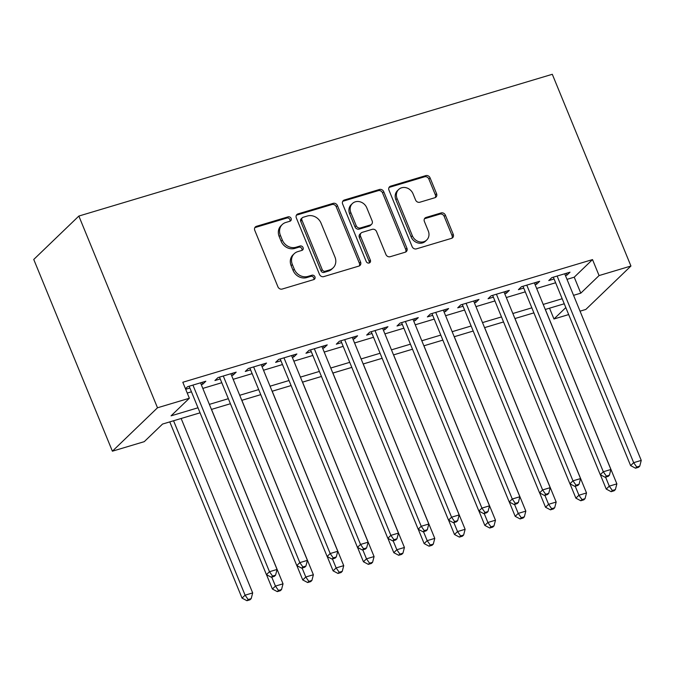 <?xml version="1.0" encoding="UTF-8"?>
<svg xmlns="http://www.w3.org/2000/svg" width="675" height="675" viewBox="0 0 675 675"><rect width="100%" height="100%" fill="white"/><g stroke="black" fill="none" stroke-linecap="round" stroke-linejoin="round"><path stroke-width="1.01" d="M291.102 218.413A2.422 2.126 46.1 0 0 288.115 216.844L256.458 226.319A3.459 3.038 46.1 0 0 254.77 230.352L277.923 286.808A3.459 3.038 46.1 0 0 282.192 289.052L313.841 279.577A2.422 2.126 46.1 0 0 312.044 275.189L307.943 276.413A11.07 9.712 46.1 0 1 294.292 269.232L292.368 264.524A11.07 9.712 46.1 0 1 294.224 253.699A11.07 9.712 46.1 0 1 297.785 251.632L301.877 250.408A2.422 2.126 46.1 0 0 300.08 246.012L295.979 247.244A11.07 9.712 46.1 0 1 282.327 240.055L280.403 235.356A11.07 9.712 46.1 0 1 282.26 224.522A11.07 9.712 46.1 0 1 285.82 222.463L289.913 221.24A2.422 2.126 46.1 0 0 291.102 218.413M289.946 221.223A2.422 2.126 46.1 0 0 286.892 218.017L255.243 227.492A3.459 3.038 46.1 0 0 254.838 227.652M313.875 279.568A2.422 2.126 46.1 0 0 310.821 276.362L306.728 277.585L307.943 276.413M301.911 250.4A2.422 2.126 46.1 0 0 298.856 247.185L294.764 248.417L295.979 247.244M434.886 197.724A3.459 3.038 46.1 0 0 436.573 193.7L430.076 177.863A3.459 3.038 46.1 0 0 425.815 175.618L390.665 186.14A3.459 3.038 46.1 0 0 388.969 190.164L412.13 246.628A3.459 3.038 46.1 0 0 416.391 248.872L451.541 238.351A3.459 3.038 46.1 0 0 453.237 234.318L445.39 215.19A3.459 3.038 46.1 0 0 441.121 212.937L426.077 217.443A3.459 3.038 46.1 0 0 424.389 221.476L428.279 230.96A9.248 8.117 46.1 0 1 426.727 240.013A9.248 8.117 46.1 0 1 412.341 235.735L397.094 198.568A9.248 8.117 46.1 0 1 398.647 189.515A9.248 8.117 46.1 0 1 413.032 193.793L415.572 199.986A3.459 3.038 46.1 0 0 419.842 202.23L434.886 197.724M567 279.357L574.231 277.189L592.515 259.588L599.071 275.569L630.939 266.026L552.302 74.292L78.857 216.051L33.75 259.462L112.387 451.195L144.256 441.661L162.54 424.06L200.062 412.822M592.515 259.588L182.807 382.261L189.363 398.242L157.494 407.784L78.857 216.051M337.433 205.597A3.459 3.038 46.1 0 0 333.172 203.352L298.021 213.882A3.459 3.038 46.1 0 0 296.325 217.907L319.477 274.371A3.459 3.038 46.1 0 0 323.747 276.615L358.898 266.085A3.459 3.038 46.1 0 0 360.593 262.06L337.433 205.597L336.218 206.769A3.459 3.038 46.1 0 0 331.948 204.525L296.798 215.055A3.459 3.038 46.1 0 0 296.392 215.207M344.343 200.011L379.493 189.481A3.459 3.038 46.1 0 1 383.754 191.725L406.915 248.189A3.459 3.038 46.1 0 1 405.219 252.214L390.175 256.719A3.459 3.038 46.1 0 1 385.914 254.475L376.523 231.576A3.459 3.038 46.1 0 0 372.254 229.331L362.273 232.327A3.459 3.038 46.1 0 0 360.585 236.351L370.364 260.187A2.422 2.126 46.1 0 1 366.188 261.436L342.647 204.036A3.459 3.038 46.1 0 1 344.343 200.011L343.119 201.184L378.27 190.654L379.493 189.481M201.26 384.623L202.787 384.159L205.833 381.232L187.625 386.682L185.465 388.758M231.609 375.536L233.137 375.072L236.183 372.144L217.974 377.595L214.928 380.531L220.236 378.937M261.959 366.449L263.486 365.993L266.532 363.057L248.324 368.508L245.278 371.444L250.585 369.849M292.309 357.362L293.836 356.906L296.882 353.97L278.674 359.421L275.628 362.357L280.935 360.762M322.658 348.275L324.186 347.819L327.232 344.883L309.023 350.333L305.969 353.27L311.285 351.675M353.008 339.188L354.527 338.732L357.581 335.796L339.373 341.246L336.319 344.183L341.634 342.588M383.358 330.1L384.877 329.645L387.931 326.708L369.714 332.159L366.668 335.095L371.984 333.501M413.707 321.013L415.226 320.558L418.281 317.621L400.064 323.072L397.018 326.008L402.334 324.413M444.049 311.926L445.576 311.47L448.622 308.534L430.414 313.985L427.368 316.921L432.683 315.326M474.398 302.839L475.926 302.383L478.972 299.447L460.763 304.898L457.718 307.834L463.025 306.239M504.748 293.752L506.275 293.296L509.321 290.36L491.113 295.81L488.067 298.747L493.374 297.16M535.098 284.664L536.625 284.209L539.671 281.273L521.463 286.723L518.417 289.659L523.724 288.073M187.237 393.061L191.438 391.804M202.812 388.403L221.788 382.717M233.162 379.316L252.138 373.629M263.512 370.229L282.488 364.542M293.861 361.142L312.837 355.455M324.211 352.055L343.187 346.368M354.552 342.968L373.528 337.281M384.902 333.88L403.878 328.193M415.252 324.793L434.227 319.106M445.601 315.706L464.577 310.019M475.951 306.619L494.927 300.932M506.301 297.532L525.277 291.853M536.65 288.444L555.626 282.766M185.684 389.281L189.886 388.024M565.447 275.577L566.975 275.122L570.021 272.185L551.812 277.636L548.767 280.572L554.074 278.986M630.939 266.026L585.833 309.445L580.044 311.175M568.671 314.575L553.964 318.988L565.81 307.589M549.534 308.188L553.964 318.988M573.548 295.338L580.787 293.169L599.071 275.569M189.363 398.242L171.07 415.842L197.994 407.784M209.368 404.376L228.344 398.697M239.709 395.288L258.685 389.61M270.059 386.201L289.035 380.523M300.409 377.114L319.385 371.436M330.758 368.027L349.734 362.348M361.108 358.94L380.084 353.261M391.458 349.852L410.434 344.174M421.808 340.765L440.783 335.087M452.157 331.687L471.133 326M482.507 322.599L501.483 316.913M512.857 313.512L531.833 307.825M543.206 304.425L562.182 298.738M157.494 407.784L112.387 451.195M564.249 303.784L545.273 309.462M533.9 312.871L514.924 318.549M503.55 321.95L484.574 327.637M473.2 331.037L454.224 336.724M442.851 340.124L423.875 345.811M412.501 349.211L393.525 354.898M382.151 358.298L363.175 363.985M351.802 367.386L332.826 373.073M321.452 376.473L302.476 382.16M291.102 385.56L272.126 391.247M260.752 394.647L241.777 400.334M230.411 403.734L211.435 409.421M574.231 277.189L580.787 293.169M202.787 384.159L202.044 382.362M233.137 375.072L232.394 373.275M263.486 365.993L262.744 364.188M293.836 356.906L293.093 355.101M324.186 347.819L323.443 346.013M354.527 338.732L353.793 336.926M384.877 329.645L384.142 327.839M415.226 320.558L414.492 318.752M445.576 311.47L444.842 309.665M475.926 302.383L475.192 300.577M506.275 293.296L505.541 291.49M536.625 284.209L535.883 282.412M566.975 275.122L566.232 273.324M282.26 224.522L281.036 225.703A11.07 9.712 46.1 0 0 279.18 236.528L280.403 235.356M294.764 248.417A11.07 9.712 46.1 0 1 281.112 241.228L279.18 236.528M294.224 253.699L293.001 254.872A11.07 9.712 46.1 0 0 291.144 265.697L292.368 264.524M306.728 277.585A11.07 9.712 46.1 0 1 293.077 270.405L291.144 265.697M359.302 265.933A3.459 3.038 46.1 0 0 359.37 263.233L336.218 206.769M303.092 217.291A2.422 2.126 46.1 0 0 301.911 220.109L322.237 269.671A2.422 2.126 46.1 0 0 325.223 271.24L329.543 269.949A11.07 9.712 46.1 0 0 333.104 267.882A11.07 9.712 46.1 0 0 334.96 257.057L321.064 223.18A11.07 9.712 46.1 0 0 307.412 215.992L303.092 217.291M302.316 217.738L301.101 218.911A2.422 2.126 46.1 0 0 300.696 221.282L301.911 220.109M333.104 267.882L331.881 269.055A11.07 9.712 46.1 0 1 328.32 271.122L324 272.413A2.422 2.126 46.1 0 1 321.022 270.844L300.696 221.282M405.624 252.062A3.459 3.038 46.1 0 0 405.692 249.362L382.539 192.898A3.459 3.038 46.1 0 0 378.27 190.654M361.167 232.968L359.944 234.141A3.459 3.038 46.1 0 0 359.362 237.524L369.141 261.36L370.364 260.187M369.208 263.005A2.422 2.126 46.1 0 0 369.141 261.36M366.778 207.816A9.248 8.117 46.1 0 0 352.392 203.538A9.248 8.117 46.1 0 0 350.84 212.591L356.206 225.686A3.459 3.038 46.1 0 0 360.475 227.931L370.457 224.944A3.459 3.038 46.1 0 0 372.144 220.911L366.778 207.816M352.392 203.538L351.169 204.711A9.248 8.117 46.1 0 0 349.616 213.764L350.84 212.591M371.562 224.302L370.347 225.475A3.459 3.038 46.1 0 1 369.233 226.117L359.252 229.103A3.459 3.038 46.1 0 1 354.991 226.859L349.616 213.764M398.647 189.515L397.432 190.688A9.248 8.117 46.1 0 0 395.879 199.741L397.094 198.568M426.727 240.013L425.503 241.186A9.248 8.117 46.1 0 1 411.126 236.908L395.879 199.741M451.955 238.191A3.459 3.038 46.1 0 0 452.014 235.491L444.167 216.363A3.459 3.038 46.1 0 0 439.906 214.118L424.862 218.616A3.459 3.038 46.1 0 0 424.457 218.776M435.291 197.572A3.459 3.038 46.1 0 0 435.358 194.873L428.861 179.035A3.459 3.038 46.1 0 0 424.592 176.791L389.441 187.312A3.459 3.038 46.1 0 0 389.036 187.473M169.771 421.892L242.047 598.117L245.093 595.181L252.678 592.912L181.145 418.483M173.559 420.761L245.093 595.181L248.164 599.535L246.94 600.708L249.978 599.797L251.193 598.624L248.164 599.535M252.678 592.912L251.193 598.624M246.94 600.708L242.047 598.117M189.152 386.227L266.431 574.644L269.477 571.717L192.932 385.087M272.54 576.07L271.325 577.243L274.354 576.332L275.577 575.159L272.54 576.07L269.477 571.717L277.062 569.447L200.526 382.818M266.431 574.644L271.325 577.243M275.577 575.159L277.062 569.447M266.515 574.695L272.396 589.03L275.442 586.094L283.027 583.824L211.494 409.396M271.755 577.108L275.442 586.094L278.505 590.448L277.29 591.621L280.327 590.709L281.543 589.537L278.505 590.448M283.027 583.824L281.543 589.537M277.29 591.621L272.396 589.03M296.865 565.608L302.746 579.943L305.792 577.007L313.377 574.737L241.844 400.309M302.105 568.021L305.792 577.007L308.855 581.361L307.64 582.533L310.677 581.622L311.892 580.449L308.855 581.361M313.377 574.737L311.892 580.449M307.64 582.533L302.746 579.943M327.215 556.521L333.096 570.856L336.142 567.92L343.727 565.65L272.194 391.222M332.454 558.934L336.142 567.92L339.204 572.273L337.989 573.446L341.018 572.543L342.242 571.362L339.204 572.273M343.727 565.65L342.242 571.362M337.989 573.446L333.096 570.856M357.564 547.433L363.445 561.769L366.491 558.833L374.077 556.563L302.543 382.134M362.804 549.847L366.491 558.833L369.554 563.186L368.339 564.359L371.368 563.456L372.592 562.275L369.554 563.186M374.077 556.563L372.592 562.275M368.339 564.359L363.445 561.769M219.502 377.139L296.781 565.566L299.827 562.629L223.282 376.009M302.889 566.983L301.674 568.156L304.703 567.245L305.927 566.072L302.889 566.983L299.827 562.629L307.412 560.36L230.875 373.731M296.781 565.566L301.674 568.156M305.927 566.072L307.412 560.36M249.851 368.052L327.122 556.478L330.176 553.542L253.631 366.922M333.239 557.896L332.024 559.069L335.053 558.158L336.277 556.985L333.239 557.896L330.176 553.542L337.762 551.273L261.217 364.643M327.122 556.478L332.024 559.069M336.277 556.985L337.762 551.273M280.192 358.965L357.472 547.391L360.526 544.455L283.981 357.834M363.589 548.809L362.365 549.982L365.403 549.07L366.626 547.898L363.589 548.809L360.526 544.455L368.111 542.185L291.566 355.556M357.472 547.391L362.365 549.982M366.626 547.898L368.111 542.185M310.542 349.878L387.821 538.304L390.867 535.368L314.331 348.747M393.938 539.722L392.715 540.894L395.752 539.983L396.976 538.81L393.938 539.722L390.867 535.368L398.461 533.098L321.916 346.469M387.821 538.304L392.715 540.894M396.976 538.81L398.461 533.098M387.914 538.346L393.795 552.682L396.841 549.745L404.426 547.476L332.893 373.047M393.154 540.759L396.841 549.745L399.904 554.099L398.689 555.272L401.718 554.369L402.941 553.196L399.904 554.099M404.426 547.476L402.941 553.196M398.689 555.272L393.795 552.682M340.892 340.791L418.171 529.217L421.217 526.281L344.68 339.66M424.288 530.634L423.065 531.807L426.102 530.896L427.317 529.723L424.288 530.634L421.217 526.281L428.811 524.011L352.266 337.382M418.171 529.217L423.065 531.807M427.317 529.723L428.811 524.011M418.264 529.259L424.136 543.594L427.191 540.658L434.776 538.388L363.234 363.968M423.503 531.672L427.191 540.658L430.253 545.012L429.038 546.185L432.068 545.282L433.291 544.109L430.253 545.012M434.776 538.388L433.291 544.109M429.038 546.185L424.136 543.594M371.242 331.703L448.521 520.13L451.567 517.193L375.03 330.573M454.638 521.547L453.414 522.72L456.452 521.809L457.667 520.636L454.638 521.547L451.567 517.193L459.16 514.924L382.615 328.295M448.521 520.13L453.414 522.72M457.667 520.636L459.16 514.924M448.613 520.172L454.486 534.507L457.54 531.571L465.126 529.301L393.584 354.881M453.853 522.593L457.54 531.571L460.603 535.925L459.38 537.097L462.417 536.195L463.641 535.022L460.603 535.925M465.126 529.301L463.641 535.022M459.38 537.097L454.486 534.507M401.591 322.616L478.87 511.042L481.916 508.106L405.38 321.486M484.987 512.46L483.764 513.633L486.802 512.722L488.017 511.549L484.987 512.46L481.916 508.106L489.502 505.837L412.965 319.207M478.87 511.042L483.764 513.633M488.017 511.549L489.502 505.837M478.963 511.085L484.836 525.42L487.882 522.484L495.475 520.214L423.934 345.794M484.203 513.506L487.882 522.484L490.953 526.837L489.729 528.01L492.767 527.108L493.99 525.935L490.953 526.837M495.475 520.214L493.99 525.935M489.729 528.01L484.836 525.42M431.941 313.529L509.22 501.955L512.266 499.019L435.729 312.398M515.329 503.373L514.114 504.546L517.151 503.634L518.366 502.462L515.329 503.373L512.266 499.019L519.851 496.749L443.315 310.129M509.22 501.955L514.114 504.546M518.366 502.462L519.851 496.749M509.304 501.998L515.185 516.333L518.231 513.397L525.825 511.127L454.283 336.707M514.553 504.419L518.231 513.397L521.303 517.75L520.079 518.923L523.117 518.02L524.332 516.847L521.303 517.75M525.825 511.127L524.332 516.847M520.079 518.923L515.185 516.333M462.291 304.442L539.57 492.868L542.616 489.932L466.079 303.311M545.678 494.286L544.463 495.458L547.501 494.547L548.716 493.374L545.678 494.286L542.616 489.932L550.201 487.662L473.664 301.042M539.57 492.868L544.463 495.458M548.716 493.374L550.201 487.662M539.654 492.91L545.535 507.246L548.581 504.318L556.175 502.04L484.633 327.62M544.902 495.332L548.581 504.318L551.652 508.663L550.429 509.836L553.466 508.933L554.681 507.76L551.652 508.663M556.175 502.04L554.681 507.76M550.429 509.836L545.535 507.246M492.64 295.355L569.919 483.781L572.965 480.845L496.429 294.224M576.028 485.198L574.813 486.371L577.842 485.46L579.066 484.287L576.028 485.198L572.965 480.845L580.551 478.575L504.014 291.954M569.919 483.781L574.813 486.371M579.066 484.287L580.551 478.575M570.004 483.823L575.885 498.158L578.931 495.231L586.516 492.952L514.983 318.532M575.243 486.245L578.931 495.231L582.002 499.576L580.778 500.749L583.816 499.846L585.031 498.673L582.002 499.576M586.516 492.952L585.031 498.673M580.778 500.749L575.885 498.158M522.99 286.267L600.269 474.694L603.315 471.757L526.77 285.137M606.378 476.111L605.163 477.284L608.192 476.373L609.415 475.2L606.378 476.111L603.315 471.757L610.9 469.488L534.364 282.867M600.269 474.694L605.163 477.284M609.415 475.2L610.9 469.488M600.353 474.736L606.234 489.071L609.28 486.143L616.866 483.865L545.333 309.445M605.593 477.157L609.28 486.143L612.343 490.489L611.128 491.67L614.166 490.759L615.381 489.586L612.343 490.489M616.866 483.865L615.381 489.586M611.128 491.67L606.234 489.071M553.34 277.18L630.619 465.607L633.665 462.67L557.12 276.05M636.727 467.024L635.513 468.197L638.542 467.286L639.765 466.113L636.727 467.024L633.665 462.67L641.25 460.401L564.713 273.78M630.619 465.607L635.513 468.197M639.765 466.113L641.25 460.401M286.892 218.017L288.115 216.844M310.821 276.362L312.044 275.189M298.856 247.185L300.08 246.012M281.112 241.228L282.327 240.055M293.077 270.405L294.292 269.232M255.243 227.492L256.458 226.319M359.37 263.233L360.593 262.06M296.798 215.055L298.021 213.882M331.948 204.525L333.172 203.352M321.022 270.844L322.237 269.671M324 272.413L325.223 271.24M328.32 271.122L329.543 269.949M382.539 192.898L383.754 191.725M405.692 249.362L406.915 248.189M359.362 237.524L360.585 236.351M354.991 226.859L356.206 225.686M359.252 229.103L360.475 227.931M369.233 226.117L370.457 224.944M411.126 236.908L412.341 235.735M424.862 218.616L426.077 217.443M439.906 214.118L441.121 212.937M444.167 216.363L445.39 215.19M452.014 235.491L453.237 234.318M389.441 187.312L390.665 186.14M424.592 176.791L425.815 175.618M428.861 179.035L430.076 177.863M435.358 194.873L436.573 193.7"/></g></svg>
